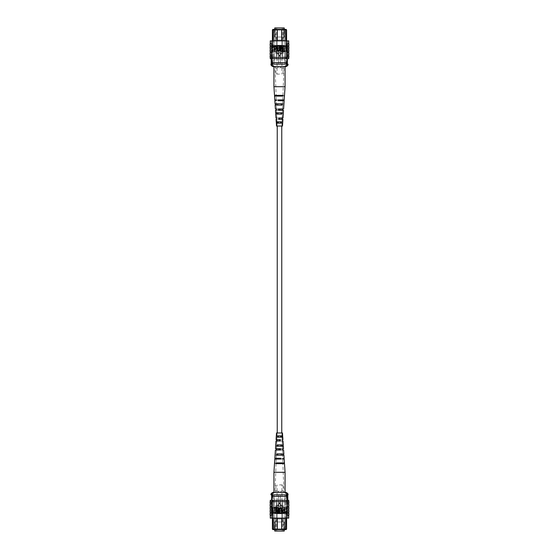 <?xml version="1.0" encoding="UTF-8"?>
<svg xmlns="http://www.w3.org/2000/svg" width="559" height="559" viewBox="0 0 559 559"><rect width="100%" height="100%" fill="white"/><g stroke="black" fill="none" stroke-linecap="round" stroke-linejoin="round"><path stroke-width="0.42" stroke-dasharray="2.79 2.1" d="M277.236 126.027L281.764 126.027L277.236 126.027M277.236 432.973L281.764 432.973L277.236 432.973M276.174 531.05L276.705 531.05L276.174 531.05M276.174 518.969L276.705 518.969L276.174 518.969M282.826 531.05L282.295 531.05L282.826 531.05M282.826 518.969L282.295 518.969L282.826 518.969M284.79 521.987L274.21 521.987L284.79 521.987L284.79 518.969L274.21 518.969L284.79 518.969L284.79 521.987M284.258 529.597L284.258 521.987L284.258 531.05L274.742 531.05L274.742 521.987L284.258 521.987L274.742 521.987L274.742 529.597M274.21 521.987L274.21 518.969L274.21 521.987M271.653 495.609L271.653 497.88M272.415 518.864L272.401 519.779L273.155 520.534L273.155 529.149L273.155 500.899L272.401 500.899L272.401 514.951L272.401 500.899L273.155 500.899L273.155 518.123L272.415 518.864L273.155 518.123L273.155 515.705L273.155 518.123M272.415 529.149L273.61 529.597L272.415 529.149L272.415 519.793L273.155 520.534L273.155 529.149L273.61 529.597L272.939 529.597L286.061 529.597L285.39 529.597L286.585 529.149L286.585 519.793L285.845 520.534L285.845 529.149L273.155 529.149L273.414 529.597M272.415 518.123L272.401 514.951L272.415 518.123M274.21 529.597L275.273 529.597L274.21 529.597L274.21 498.181L272.855 498.181L274.21 498.181L274.21 529.597M277.383 529.597L275.273 529.597L275.273 520.688L277.383 520.688L277.383 529.597L281.617 529.597L275.273 529.597L275.273 520.688L277.383 520.688L277.383 529.597M283.727 529.597L281.617 529.597L281.617 520.688L283.727 520.688L283.727 529.597L284.79 529.597L281.617 529.597L281.617 520.688L283.727 520.688L283.727 529.597M285.845 518.123L285.845 515.705L286.585 514.965L286.585 518.123L286.599 514.951L285.845 515.705L285.845 518.123L286.585 518.864L285.845 518.123L285.845 500.899L286.599 500.899L286.599 514.951L286.599 500.899L285.845 500.899L285.586 529.597M286.585 529.149L285.845 529.149L285.845 520.534L286.599 519.779L286.585 518.864M270.123 513.435L272.086 513.435L272.107 507.397L271.353 507.397L272.855 507.397L272.1 507.397L272.855 507.397L272.107 507.397L272.1 500.298L272.1 500.899L273.155 500.899L271.639 500.899L272.1 500.899L272.1 494.855L271.639 494.855L272.855 494.855L272.855 498.181L272.855 494.855L288.018 494.855M286.446 498.181L286.446 494.855L286.446 498.181L284.79 498.181L286.446 498.181M284.79 529.597L284.79 498.181L284.79 529.597M271.639 494.855L271.639 500.298M288.877 513.435L286.914 513.435L286.893 507.397L286.145 507.397L286.9 507.397L286.9 500.298L286.9 500.899L285.845 500.899L287.808 500.899L286.9 500.899L286.9 494.855M286.9 496.371L272.1 496.371L286.9 496.371L286.145 496.371L286.145 494.855M281.764 518.123L281.764 513.742L277.236 513.742L277.236 518.123M281.31 529.597L281.764 529.149L281.764 513.742L277.236 513.742L277.236 529.149L277.69 529.597M270.982 493.953L272.324 493.953L272.1 494.855M272.1 496.371L272.855 496.371L272.855 494.855M272.855 496.371L286.145 496.371M281.617 529.597L281.617 520.688L283.727 520.688L281.617 520.688L281.617 529.597M275.273 529.597L275.273 520.688L277.383 520.688L275.273 520.688L275.273 529.597M272.415 514.965L273.155 515.705L272.415 514.965M272.324 493.953L274.224 492.444L281.184 492.444A1.209 0.419 90 0 1 280.765 491.235L283.127 491.235L280.765 491.235A1.209 0.419 -90 0 0 281.184 492.444L284.776 492.444L286.676 493.953L286.676 494.855L272.324 494.855L286.676 494.855M279.5 484.891L283.127 484.891L279.5 484.891M278.592 505.734L278.592 494.855L278.592 505.734L276.803 505.734L278.592 505.734L278.592 494.855L279.5 494.855L274.064 494.855L278.592 494.855L278.592 505.734M273.309 511.625L273.309 510.87L274.064 510.87L274.064 494.855L274.064 510.87L273.309 510.87L273.309 511.625L274.364 513.588L276.803 513.588L274.364 513.588L273.309 511.625M276.803 513.588L276.803 505.734L276.803 513.588L275.727 513.588L276.803 513.588M276.803 505.734L275.727 505.734L276.803 505.734M282.197 513.588L284.636 513.588L282.197 513.588L283.273 513.588L282.197 513.588L282.197 505.734L280.408 505.734L280.408 494.855L280.408 505.734L282.197 505.734L282.197 513.588M279.5 494.855L280.408 494.855L279.5 494.855M284.636 513.588L285.691 511.625L285.691 510.87L284.936 510.87L284.936 494.855L280.408 494.855L280.408 505.734L280.408 494.855L284.936 494.855L284.936 510.87L285.691 510.87L285.691 511.625L284.636 513.588M281.184 492.444L273.938 492.444L281.184 492.444M286.508 492.444L284.776 492.444M279.5 491.27L278.235 491.235L279.5 491.27M270.982 494.855L272.324 494.855M286.676 493.953L288.018 493.953M277.816 492.444L274.665 492.444L277.816 492.444A1.209 0.419 90 0 0 278.235 491.235L275.873 491.235L278.235 491.235A1.209 0.419 -90 0 1 277.816 492.444M274.224 492.444L272.492 492.444M282.197 505.734L283.273 505.734L282.197 505.734M288.877 509.053L287.207 509.053L287.04 507.397L288.737 507.397L287.04 507.397L287.04 506.035L288.737 506.035L287.04 506.035L287.04 503.016L288.737 503.016L287.04 503.016L287.04 501.654L288.737 501.654L286.753 501.654L286.753 500.298L288.737 500.298M288.877 512.079L287.207 512.079L287.04 510.416L288.737 510.416L287.04 510.416L287.04 509.053L288.737 509.053L287.207 509.053M288.737 504.372L287.04 504.372L288.737 504.372M270.263 518.123L272.247 518.123L272.247 515.098L270.263 515.098L272.247 515.098L272.247 513.435L270.263 513.435L272.247 513.134L271.96 512.079L270.263 512.079L271.96 512.079L271.96 509.053L270.263 509.053L271.96 509.053L271.96 506.035L270.263 506.035L271.96 506.035L271.96 503.016L270.263 503.016L271.96 503.016L271.793 501.654L270.123 501.654M273.973 507.467L276.034 507.467L276.034 512.757L275.622 512.757L275.622 508.089L273.973 508.089L273.973 507.467M276.516 507.467L278.571 507.467L278.571 512.757L278.158 512.757L278.158 508.089L276.516 508.089L276.516 507.467M279.675 509.71L279.675 512.757L279.262 512.757L279.262 509.717C279.088 508.508 279.507 507.74 280.527 507.404C281.554 507.726 281.981 508.494 281.799 509.717L281.799 512.757L281.387 512.757L281.387 509.71L280.555 508.019L279.675 509.71M284.412 507.467L284.824 507.467L284.824 512.757L282.966 512.659L282.351 511.226L283.574 509.598L284.412 509.598L284.412 507.467M277.613 506.14L281.387 506.14L279.5 502.869L277.613 506.14L279.5 502.869L281.387 506.14L277.613 506.14L279.5 502.869L281.387 506.14L277.613 506.14M272.247 518.123L286.753 518.123L286.753 515.098L288.737 515.098L286.753 515.098L286.753 513.435L288.737 513.435L271.96 513.134L287.04 513.134L287.04 512.079L288.737 512.079L287.207 512.079M270.263 500.298L272.247 500.298L271.96 501.654L287.04 501.654L271.793 501.654M285.027 507.467L282.966 507.467L282.966 512.757L283.378 512.757L283.378 508.089L285.027 508.089L285.027 507.467L282.966 507.467L282.966 512.757L283.378 512.757L283.378 508.089L285.027 508.089L285.027 507.467M282.484 507.467L280.429 507.467L280.429 512.757L280.842 512.757L280.842 508.089L282.484 508.089L282.484 507.467L280.429 507.467L280.429 512.757L280.842 512.757L280.842 508.089L282.484 508.089L282.484 507.467M279.325 509.71L279.325 512.757L279.738 512.757L279.738 509.717C279.912 508.508 279.493 507.74 278.473 507.404C277.446 507.726 277.019 508.494 277.201 509.717L277.201 512.757L277.613 512.757L277.613 509.71L278.445 508.019L279.325 509.71L279.325 512.757L279.738 512.757L279.738 509.717C279.912 508.508 279.493 507.74 278.473 507.404C277.446 507.726 277.019 508.494 277.201 509.717L277.201 512.757L277.613 512.757L277.613 509.71L278.445 508.019L279.325 509.71M274.588 507.467L274.176 507.467L274.176 512.757L276.034 512.659L276.649 511.226L275.426 509.598L274.588 509.598L274.588 507.467L274.176 507.467L274.176 512.757L276.034 512.659L276.649 511.226L275.426 509.598L274.588 509.598L274.588 507.467M270.123 507.397L271.793 507.397M270.123 509.053L271.793 509.053M270.123 510.416L271.793 510.416M270.123 512.079L271.793 512.079M272.086 515.098L270.123 515.098M270.123 506.035L271.793 506.035M270.123 504.372L271.793 504.372M286.753 518.123L288.737 518.123M288.877 507.397L287.207 507.397M288.877 510.416L287.207 510.416M288.877 515.098L286.753 515.098M286.753 513.435L287.724 513.435L286.893 513.435L286.914 515.098M288.877 506.035L287.207 506.035M288.877 504.372L287.207 504.372M271.96 501.654L270.263 501.654L271.96 501.654M272.247 501.654L286.753 501.654M272.247 500.298L286.753 500.298M272.107 513.435L271.276 513.435L272.107 513.435L272.107 507.397L271.353 507.397L272.107 507.397L272.1 500.298L276.293 500.298L272.1 500.298M272.855 507.397L272.855 514.189L272.03 514.189L272.855 514.189L272.855 507.397M272.1 518.123L272.1 514.189L271.276 514.189L272.1 514.189L272.1 518.123L276.293 518.123L276.293 513.588L276.293 518.123L272.1 518.123M282.707 513.588L276.293 513.588L282.707 513.588L282.707 518.123L282.707 513.588L282.707 518.123L286.9 518.123L286.9 514.189L287.724 514.189L286.9 514.189L286.9 518.123L276.293 518.123L282.707 518.123L282.707 513.588L276.293 513.588L282.707 513.588M286.893 513.435L286.893 507.397L286.145 507.397L286.145 514.189L286.97 514.189L286.145 514.189L286.145 507.397L286.893 507.397L286.9 500.298L282.707 500.298L286.9 500.298M282.707 511.471L282.707 500.298L282.707 511.471L282.707 500.298L282.707 511.471L276.293 511.471L276.293 500.298L282.707 500.298L276.293 500.298L276.293 511.471L276.293 500.298L276.293 510.716L282.707 510.716L276.293 510.716L276.293 511.471L282.707 511.471M271.353 513.435L271.353 507.397L271.353 513.435M287.647 513.435L287.647 507.397L287.647 513.435M286.9 518.123L287.724 518.123L286.9 518.123M272.247 513.435L272.247 515.098M286.753 513.134L272.247 513.134M276.293 513.588L276.293 518.123L276.293 513.588M274.588 510.22L275.454 510.22L276.237 511.199L275.447 512.142L274.588 512.142L274.588 510.22L275.454 510.22L276.237 511.199L275.447 512.142L274.588 512.142L274.588 510.22M284.412 512.142L284.412 510.22L283.546 510.22L282.763 511.199L283.553 512.142L284.412 512.142M288.877 503.016L287.207 503.016M288.877 501.654L287.207 501.654M270.123 503.016L271.793 503.016M271.96 504.372L270.263 504.372L271.96 504.372M271.96 510.416L270.263 510.416L271.96 510.416M271.96 507.397L270.263 507.397L271.96 507.397M285.062 472.299L273.938 472.299M281.876 446.208L276.642 446.208L276.705 444.866L281.799 444.866L281.876 446.208L275.643 446.208M282.868 463.663L276.027 463.663L276.132 462.901L282.826 462.901L282.868 463.663L274.504 463.663M282.393 455.222L276.328 455.222L276.419 453.88L282.316 453.88L282.393 455.222L275.056 455.222M281.345 437.194L276.957 437.194L277.005 435.845L281.268 435.845L281.345 437.194L276.23 437.194M276.286 437.194L276.964 437.194L276.866 439.688L282.134 439.688L281.855 441.03L282.358 441.03L278.766 441.03L278.815 439.688L281.82 439.688M275.978 441.03L281.855 441.03M275.391 450.044L282.7 450.044L278.424 450.044L278.473 448.702L282.644 448.702L275.482 448.702M283.008 458.296L284.147 458.296M278.089 459.058L283.036 459.058L278.089 459.058L278.116 458.296M283.245 492.444L275.028 492.444L283.245 492.444M280.911 459.058L274.804 459.058M274.853 458.296L280.884 458.296M276.069 439.688L276.866 439.688M281.505 432.973L277.103 432.973L281.505 432.973M275.727 444.866L281.799 444.866M274.553 462.901L282.826 462.901M275.14 453.88L282.316 453.88M276.321 435.845L281.268 435.845M276.509 432.973L282.491 432.973M283.434 459.058L284.196 459.058M282.938 450.044L283.609 450.044M283.518 448.702L282.868 448.702M282.449 441.03L283.022 441.03M282.931 439.688L282.372 439.688M284.496 463.663L282.896 463.663L283.972 492.444M282.812 459.058L282.868 462.901L284.447 462.901M283.944 455.222L282.623 455.222L282.784 458.296M282.498 450.044L282.581 453.88L283.86 453.88M283.357 446.208L282.337 446.208L282.449 448.702M282.176 441.03L282.295 444.866L283.273 444.866M282.77 437.194L282.036 437.194L282.134 439.688M282.218 458.296L282.232 459.058M282.016 448.702L282.043 450.044M282.945 462.901L276.174 462.901M276.132 463.663L282.973 463.663M282.63 453.88L276.684 453.88M276.607 455.222L282.672 455.222M282.316 444.866L277.201 444.866M277.124 446.208L282.358 446.208M282.63 435.845L277.732 435.845M277.655 437.194L282.043 437.194M276.132 462.901L274.811 462.901M274.762 463.663L276.104 463.663M276.419 453.88L275.321 453.88M275.245 455.222L276.377 455.222M276.705 444.866L275.839 444.866M275.762 446.208L276.663 446.208M277.005 435.845L276.37 435.845M278.424 450.044L279.074 450.044M279.102 448.702L278.473 448.702M278.766 441.03L279.269 441.03M279.297 439.688L278.815 439.688M280.527 448.702L279.898 448.702M279.926 450.044L280.576 450.044M280.185 439.688L279.703 439.688M279.731 441.03L280.234 441.03M282.826 27.95L282.295 27.95L282.826 27.95M282.826 40.031L282.295 40.031L282.826 40.031M276.174 27.95L276.705 27.95L276.174 27.95M276.174 40.031L276.705 40.031L276.174 40.031M274.21 37.013L284.79 37.013L274.21 37.013L274.21 40.031L284.79 40.031L274.21 40.031L274.21 37.013M274.742 29.403L274.742 37.013L274.742 27.95L284.258 27.95L284.258 37.013L274.742 37.013L284.258 37.013L284.258 29.403M284.79 37.013L284.79 40.031L284.79 37.013M287.347 63.391L287.361 58.856M286.585 40.136L286.599 39.221L285.845 38.466L285.845 29.851L285.845 58.101L286.599 58.101L286.599 44.049L286.599 58.101L285.845 58.101L285.845 40.877L286.585 40.136L285.845 40.877L285.845 43.295L285.845 40.877M286.585 29.851L285.39 29.403L286.585 29.851L286.585 39.207L285.845 38.466L285.845 29.851L285.39 29.403L286.061 29.403L272.939 29.403L273.61 29.403L272.415 29.851L272.415 39.207L273.155 38.466L273.155 29.851L285.845 29.851L285.586 29.403M286.585 40.877L286.599 44.049L286.585 40.877M284.79 29.403L283.727 29.403L284.79 29.403L284.79 60.819L286.145 60.819L284.79 60.819L284.79 29.403M281.617 29.403L283.727 29.403L283.727 38.312L281.617 38.312L281.617 29.403L277.383 29.403L283.727 29.403L283.727 38.312L281.617 38.312L281.617 29.403M275.273 29.403L277.383 29.403L277.383 38.312L275.273 38.312L275.273 29.403L274.21 29.403L277.383 29.403L277.383 38.312L275.273 38.312L275.273 29.403M273.155 40.877L273.155 43.295L272.415 44.035L272.415 40.877L272.401 44.049L273.155 43.295L273.155 40.877L272.415 40.136L273.155 40.877L273.155 58.101L272.401 58.101L272.401 44.049L272.401 58.101L273.155 58.101L273.414 29.403M272.415 29.851L273.155 29.851L273.155 38.466L272.401 39.221L272.415 40.136M288.877 45.565L286.914 45.565L286.893 51.603L287.647 51.603L286.145 51.603L286.9 51.603L286.145 51.603L286.893 51.603L286.9 58.702L286.9 58.101L285.845 58.101L287.361 58.101L286.9 58.101L286.9 64.145L287.361 64.145L286.145 64.145L286.145 60.819L286.145 64.145L270.982 64.145M272.554 60.819L272.554 64.145L272.554 60.819L274.21 60.819L272.554 60.819M274.21 29.403L274.21 60.819L274.21 29.403M287.361 64.145L287.361 58.702M270.123 45.565L272.086 45.565L272.107 51.603L272.855 51.603L272.1 51.603L272.1 58.702L272.1 58.101L273.155 58.101L271.192 58.101L272.1 58.101L272.1 64.145M272.1 62.629L286.9 62.629L272.1 62.629L272.855 62.629L272.855 64.145M277.236 40.877L277.236 45.258L281.764 45.258L281.764 40.877M277.69 29.403L277.236 29.851L277.236 45.258L281.764 45.258L281.764 29.851L281.31 29.403M288.018 65.047L286.676 65.047L286.9 64.145M286.9 62.629L286.145 62.629L286.145 64.145M286.145 62.629L272.855 62.629M277.383 29.403L277.383 38.312L275.273 38.312L277.383 38.312L277.383 29.403M283.727 29.403L283.727 38.312L281.617 38.312L283.727 38.312L283.727 29.403M286.585 44.035L285.845 43.295L286.585 44.035M286.676 65.047L284.776 66.556L277.816 66.556A1.209 0.419 -90 0 1 278.235 67.765L275.873 67.765L278.235 67.765A1.209 0.419 90 0 0 277.816 66.556L274.224 66.556L272.324 65.047L272.324 64.145L286.676 64.145L272.324 64.145M279.5 74.109L275.873 74.109L279.5 74.109M280.408 53.266L280.408 64.145L280.408 53.266L282.197 53.266L280.408 53.266L280.408 64.145L279.5 64.145L284.936 64.145L280.408 64.145L280.408 53.266M285.691 47.375L285.691 48.13L284.936 48.13L284.936 64.145L284.936 48.13L285.691 48.13L285.691 47.375L284.636 45.412L282.197 45.412L284.636 45.412L285.691 47.375M282.197 45.412L282.197 53.266L282.197 45.412L283.273 45.412L282.197 45.412M282.197 53.266L283.273 53.266L282.197 53.266M276.803 45.412L274.364 45.412L276.803 45.412L275.727 45.412L276.803 45.412L276.803 53.266L278.592 53.266L278.592 64.145L278.592 53.266L276.803 53.266L276.803 45.412M279.5 64.145L278.592 64.145L279.5 64.145M274.364 45.412L273.309 47.375L273.309 48.13L274.064 48.13L274.064 64.145L278.592 64.145L278.592 53.266L278.592 64.145L274.064 64.145L274.064 48.13L273.309 48.13L273.309 47.375L274.364 45.412M277.816 66.556L285.062 66.556L277.816 66.556M272.492 66.556L274.224 66.556M279.5 67.73L280.765 67.765L279.5 67.73M288.018 64.145L286.676 64.145M272.324 65.047L270.982 65.047M281.184 66.556L284.335 66.556L281.184 66.556A1.209 0.419 -90 0 0 280.765 67.765L283.127 67.765L280.765 67.765A1.209 0.419 90 0 1 281.184 66.556M284.776 66.556L286.508 66.556M276.803 53.266L275.727 53.266L276.803 53.266M270.123 49.947L271.793 49.947L271.96 51.603L270.263 51.603L271.96 51.603L271.96 52.965L270.263 52.965L271.96 52.965L271.96 55.984L270.263 55.984L271.96 55.984L271.96 57.346L270.263 57.346L272.247 57.346L272.247 58.702L270.263 58.702M270.123 46.921L271.793 46.921L271.96 48.584L270.263 48.584L271.96 48.584L271.96 49.947L270.263 49.947L271.793 49.947M270.263 54.628L271.96 54.628L270.263 54.628M288.737 40.877L286.753 40.877L286.753 43.902L288.737 43.902L286.753 43.902L286.753 45.565L288.737 45.565L286.753 45.866L287.04 46.921L288.737 46.921L287.04 46.921L287.04 49.947L288.737 49.947L287.04 49.947L287.04 52.965L288.737 52.965L287.04 52.965L287.04 55.984L288.737 55.984L287.04 55.984L287.207 57.346L288.877 57.346M285.027 51.533L282.966 51.533L282.966 46.243L283.378 46.243L283.378 50.911L285.027 50.911L285.027 51.533M282.484 51.533L280.429 51.533L280.429 46.243L280.842 46.243L280.842 50.911L282.484 50.911L282.484 51.533M279.325 49.29L279.325 46.243L279.738 46.243L279.738 49.283C279.912 50.492 279.493 51.26 278.473 51.596C277.446 51.274 277.019 50.506 277.201 49.283L277.201 46.243L277.613 46.243L277.613 49.29L278.445 50.981L279.325 49.29M274.588 51.533L274.176 51.533L274.176 46.243L276.034 46.341L276.649 47.774L275.426 49.402L274.588 49.402L274.588 51.533M281.387 52.86L277.613 52.86L279.5 56.131L281.387 52.86L279.5 56.131L277.613 52.86L281.387 52.86L279.5 56.131L277.613 52.86L281.387 52.86M286.753 40.877L272.247 40.877L272.247 43.902L270.263 43.902L272.247 43.902L272.247 45.565L270.263 45.565L287.04 45.866L271.96 45.866L271.96 46.921L270.263 46.921L271.793 46.921M288.737 58.702L286.753 58.702L287.04 57.346L271.96 57.346L287.207 57.346M273.973 51.533L276.034 51.533L276.034 46.243L275.622 46.243L275.622 50.911L273.973 50.911L273.973 51.533L276.034 51.533L276.034 46.243L275.622 46.243L275.622 50.911L273.973 50.911L273.973 51.533M276.516 51.533L278.571 51.533L278.571 46.243L278.158 46.243L278.158 50.911L276.516 50.911L276.516 51.533L278.571 51.533L278.571 46.243L278.158 46.243L278.158 50.911L276.516 50.911L276.516 51.533M279.675 49.29L279.675 46.243L279.262 46.243L279.262 49.283C279.088 50.492 279.507 51.26 280.527 51.596C281.554 51.274 281.981 50.506 281.799 49.283L281.799 46.243L281.387 46.243L281.387 49.29L280.555 50.981L279.675 49.29L279.675 46.243L279.262 46.243L279.262 49.283C279.088 50.492 279.507 51.26 280.527 51.596C281.554 51.274 281.981 50.506 281.799 49.283L281.799 46.243L281.387 46.243L281.387 49.29L280.555 50.981L279.675 49.29M284.412 51.533L284.824 51.533L284.824 46.243L282.966 46.341L282.351 47.774L283.574 49.402L284.412 49.402L284.412 51.533L284.824 51.533L284.824 46.243L282.966 46.341L282.351 47.774L283.574 49.402L284.412 49.402L284.412 51.533M288.877 51.603L287.207 51.603M288.877 49.947L287.207 49.947M288.877 48.584L287.207 48.584M288.877 46.921L287.207 46.921M286.914 43.902L288.877 43.902M288.877 52.965L287.207 52.965M288.877 54.628L287.207 54.628M272.247 40.877L270.263 40.877M270.123 51.603L271.793 51.603M270.123 48.584L271.793 48.584M270.123 43.902L272.247 43.902M272.247 45.565L271.276 45.565L272.107 45.565L272.086 43.902M270.123 52.965L271.793 52.965M270.123 54.628L271.793 54.628M287.04 57.346L288.737 57.346L287.04 57.346M286.753 57.346L272.247 57.346M286.753 58.702L272.247 58.702M286.893 45.565L287.724 45.565L286.893 45.565L286.893 51.603L287.647 51.603L286.893 51.603L286.9 58.702L282.707 58.702L286.9 58.702M286.145 51.603L286.145 44.811L286.97 44.811L286.145 44.811L286.145 51.603M286.9 40.877L286.9 44.811L287.724 44.811L286.9 44.811L286.9 40.877L282.707 40.877L282.707 45.412L282.707 40.877L286.9 40.877M276.293 45.412L282.707 45.412L276.293 45.412L276.293 40.877L276.293 45.412L276.293 40.877L272.1 40.877L272.1 44.811L271.276 44.811L272.1 44.811L272.1 40.877L282.707 40.877L276.293 40.877L276.293 45.412L282.707 45.412L276.293 45.412M272.107 45.565L272.107 51.603L272.855 51.603L272.855 44.811L272.03 44.811L272.855 44.811L272.855 51.603L272.107 51.603L272.1 58.702L276.293 58.702L272.1 58.702M276.293 47.529L276.293 58.702L276.293 47.529L276.293 58.702L276.293 47.529L282.707 47.529L282.707 58.702L276.293 58.702L282.707 58.702L282.707 47.529L282.707 58.702L282.707 48.284L276.293 48.284L282.707 48.284L282.707 47.529L276.293 47.529M287.647 45.565L287.647 51.603L287.647 45.565M271.353 45.565L271.353 51.603L271.353 45.565M272.1 40.877L271.276 40.877L272.1 40.877M286.753 45.565L286.753 43.902M272.247 45.866L286.753 45.866M282.707 45.412L282.707 40.877L282.707 45.412M284.412 48.78L283.546 48.78L282.763 47.801L283.553 46.858L284.412 46.858L284.412 48.78L283.546 48.78L282.763 47.801L283.553 46.858L284.412 46.858L284.412 48.78M274.588 46.858L274.588 48.78L275.454 48.78L276.237 47.801L275.447 46.858L274.588 46.858M270.123 55.984L271.793 55.984M270.123 57.346L271.793 57.346M288.877 55.984L287.207 55.984M287.04 54.628L288.737 54.628L287.04 54.628M287.04 48.584L288.737 48.584L287.04 48.584M287.04 51.603L288.737 51.603L287.04 51.603M273.938 86.701L285.062 86.701M277.124 112.792L282.358 112.792L282.295 114.134L277.201 114.134L277.124 112.792L283.357 112.792M276.132 95.337L282.973 95.337L282.868 96.099L276.174 96.099L276.132 95.337L284.496 95.337M276.607 103.778L282.672 103.778L282.581 105.12L276.684 105.12L276.607 103.778L283.944 103.778M277.655 121.806L282.043 121.806L281.995 123.155L277.732 123.155L277.655 121.806L282.77 121.806M282.714 121.806L282.036 121.806L282.134 119.312L276.866 119.312L277.145 117.97L276.642 117.97L280.234 117.97L280.185 119.312L277.18 119.312M283.022 117.97L277.145 117.97M283.609 108.956L276.3 108.956L280.576 108.956L280.527 110.298L276.356 110.298L283.518 110.298M275.992 100.704L274.853 100.704M280.911 99.942L275.964 99.942L280.911 99.942L280.884 100.704M275.755 66.556L283.972 66.556L275.755 66.556M278.089 99.942L284.196 99.942M284.147 100.704L278.116 100.704M282.931 119.312L282.134 119.312M277.495 126.027L281.897 126.027L277.495 126.027M283.273 114.134L277.201 114.134M284.447 96.099L276.174 96.099M283.86 105.12L276.684 105.12M282.679 123.155L277.732 123.155M282.491 126.027L276.509 126.027M275.566 99.942L274.804 99.942M276.062 108.956L275.391 108.956M275.482 110.298L276.132 110.298M276.551 117.97L275.978 117.97M276.069 119.312L276.628 119.312M274.504 95.337L276.104 95.337L275.028 66.556M276.188 99.942L276.132 96.099L274.553 96.099M275.056 103.778L276.377 103.778L276.216 100.704M276.502 108.956L276.419 105.12L275.14 105.12M275.643 112.792L276.663 112.792L276.551 110.298M276.824 117.97L276.705 114.134L275.727 114.134M276.23 121.806L276.964 121.806L276.866 119.312M276.782 100.704L276.768 99.942M276.984 110.298L276.957 108.956M276.055 96.099L282.826 96.099M282.868 95.337L276.027 95.337M276.37 105.12L282.316 105.12M282.393 103.778L276.328 103.778M276.684 114.134L281.799 114.134M281.876 112.792L276.642 112.792M276.37 123.155L281.268 123.155M281.345 121.806L276.957 121.806M282.868 96.099L284.189 96.099M284.238 95.337L282.896 95.337M282.581 105.12L283.679 105.12M283.755 103.778L282.623 103.778M282.295 114.134L283.161 114.134M283.238 112.792L282.337 112.792M281.995 123.155L282.63 123.155M280.576 108.956L279.926 108.956M279.898 110.298L280.527 110.298M280.234 117.97L279.731 117.97M279.703 119.312L280.185 119.312M278.473 110.298L279.102 110.298M279.074 108.956L278.424 108.956M278.815 119.312L279.297 119.312M279.269 117.97L278.766 117.97M275.65 518.969L275.65 531.05M282.295 518.969L282.295 531.05M283.35 518.969L283.35 531.05M276.705 518.969L276.705 531.05M287.808 500.899L287.808 500.298M284.335 492.444L283.127 491.235L283.127 484.891M277.047 505.734L277.047 484.891M281.953 505.734L281.953 484.891M274.665 492.444L275.873 491.235L275.873 484.891M283.273 505.734L283.273 513.588M275.727 505.734L275.727 513.588M287.724 514.189L287.724 515.098L288.737 515.098M270.263 515.098L271.276 515.098L271.276 514.189M271.276 513.435L271.276 500.298M286.97 513.435L286.97 514.189M287.724 513.435L287.724 500.298M287.724 518.123L287.724 515.852L288.737 515.852M271.276 518.123L271.276 515.852L270.263 515.852M272.03 513.435L272.03 514.189M277.103 432.973L276.998 435.845M276.824 441.03L276.684 444.866M276.642 446.208L276.551 448.702M276.502 450.044L276.37 453.88M276.328 455.222L276.216 458.296M276.188 459.058L276.055 462.901M276.027 463.663L275.028 492.444M281.897 432.973L282.002 435.845M283.35 40.031L283.35 27.95M276.705 40.031L276.705 27.95M275.65 40.031L275.65 27.95M282.295 40.031L282.295 27.95M271.192 58.101L271.192 58.702M274.665 66.556L275.873 67.765L275.873 74.109M281.953 53.266L281.953 74.109M277.047 53.266L277.047 74.109M284.335 66.556L283.127 67.765L283.127 74.109M275.727 53.266L275.727 45.412M283.273 53.266L283.273 45.412M271.276 44.811L271.276 43.902L270.263 43.902M288.737 43.902L287.724 43.902L287.724 44.811M287.724 45.565L287.724 58.702M272.03 45.565L272.03 44.811M271.276 45.565L271.276 58.702M271.276 40.877L271.276 43.148L270.263 43.148M287.724 40.877L287.724 43.148L288.737 43.148M286.97 45.565L286.97 44.811M281.897 126.027L282.002 123.155M282.176 117.97L282.316 114.134M282.358 112.792L282.449 110.298M282.498 108.956L282.63 105.12M282.672 103.778L282.784 100.704M282.812 99.942L282.945 96.099M282.973 95.337L283.972 66.556M277.103 126.027L276.998 123.155"/><path stroke-width="0.84" d="M277.236 126.027L277.236 432.973M281.764 126.027L281.764 432.973M274.742 529.597L274.742 531.05L284.258 531.05L284.258 529.597M271.639 497.88L271.639 495.609M277.236 518.123L277.236 529.149L286.585 529.149L286.061 529.597L272.939 529.597L272.415 529.149L272.415 518.864M272.415 529.149L277.236 529.149L277.69 529.597M273.155 518.123L273.414 529.597M286.585 518.864L286.585 529.149M272.1 500.298L272.1 494.855M271.639 500.298L271.639 494.855M286.9 500.298L286.9 494.855M281.31 529.597L281.764 529.149L281.764 518.123M285.586 529.597L285.845 518.123M286.9 496.371L272.1 496.371M272.855 496.371L272.855 494.855L270.982 494.855L270.982 493.953L272.324 493.953L272.324 494.855M270.982 493.953L272.492 492.444L286.508 492.444L288.018 493.953L286.676 493.953L286.676 494.855L272.855 494.855M286.145 496.371L286.145 494.855M286.676 493.953L284.776 492.444M274.224 492.444L272.324 493.953M288.018 493.953L288.018 494.855L286.676 494.855M288.73 515.475L288.737 515.098L288.73 515.475M270.263 515.098L270.27 515.475L270.263 515.098M288.737 507.397L288.737 506.035M288.737 515.852L288.737 518.123L286.753 518.123L287.04 506.035L288.877 506.035L288.877 504.372L287.207 504.372L287.207 506.035M288.737 510.416L288.737 509.053M288.737 504.372L288.737 503.016M287.207 504.372L287.04 503.016L288.877 503.016L288.877 501.654L286.753 501.654L286.753 500.298L270.263 500.298L270.263 501.654M287.207 503.016L287.207 501.654M286.914 515.098L288.877 515.098L288.877 513.435L286.914 513.435M287.207 512.079L288.877 512.079L288.877 510.416L287.207 510.416M287.207 509.053L288.877 509.053L288.877 507.397L287.207 507.397M286.753 518.123L272.247 518.123L272.247 513.134L286.753 513.134M271.793 503.016L270.123 503.016L270.123 501.654L271.793 501.654L271.793 512.079L272.247 513.134M272.247 518.123L270.263 518.123L270.263 515.852M271.793 501.654L272.247 501.654L272.247 500.298M271.793 507.397L270.123 507.397L270.123 509.053L271.793 509.053M271.793 510.416L270.123 510.416L270.123 512.079L271.793 512.079M272.247 513.435L270.123 513.435L270.123 515.098L272.247 515.098M272.086 513.435L272.086 515.098M271.793 506.035L270.123 506.035L270.123 504.372L271.793 504.372M288.737 501.654L288.737 500.298L286.753 500.298M286.753 513.435L286.753 515.098M286.753 501.654L272.247 501.654M284.412 507.467L284.824 507.467L284.824 512.757L282.966 512.659L282.351 511.226L283.574 509.598L284.412 509.598L284.412 507.467M284.412 510.22L283.546 510.22L282.763 511.199L283.553 512.142L284.412 512.142L284.412 510.22M279.675 509.71L279.675 512.757L279.262 512.757L279.262 509.717C279.088 508.508 279.507 507.74 280.527 507.404C281.554 507.726 281.981 508.494 281.799 509.717L281.799 512.757L281.387 512.757L281.387 509.71L280.555 508.019L279.675 509.71M276.516 507.467L278.571 507.467L278.571 512.757L278.158 512.757L278.158 508.089L276.516 508.089L276.516 507.467M273.973 507.467L276.034 507.467L276.034 512.757L275.622 512.757L275.622 508.089L273.973 508.089L273.973 507.467M279.5 502.869L277.613 506.14L281.387 506.14L279.5 502.869M282.714 437.194L282.491 432.973L276.509 432.973L276.069 439.688L280.185 439.688L280.234 441.03L275.978 441.03L275.482 448.702L280.527 448.702L280.576 450.044L275.391 450.044L274.853 458.296L280.884 458.296L280.911 459.058L274.804 459.058L273.938 472.299L285.062 472.299L285.062 492.444M280.974 446.208L280.932 444.866M281.526 463.663L281.505 462.901M281.261 455.222L281.219 453.88M280.674 437.194L280.632 435.845M279.703 439.688L279.297 439.688L279.269 441.03L279.731 441.03L279.703 439.688M279.898 448.702L279.102 448.702L279.074 450.044L279.926 450.044L279.898 448.702M278.885 459.058L278.906 458.296M276.768 459.058L276.782 458.296M276.957 450.044L276.984 448.702M277.145 441.03L277.18 439.688M282.372 439.688L282.449 441.03M282.868 448.702L282.938 450.044M285.062 472.299L284.496 463.663L276.132 463.663L276.174 462.901L284.447 462.901L284.196 459.058L283.434 459.058M275.964 459.058L275.992 458.296M276.3 450.044L276.356 448.702M276.642 441.03L276.698 439.688M282.7 450.044L283.609 450.044L283.86 453.88L276.684 453.88L276.607 455.222L283.944 455.222L284.147 458.296L283.008 458.296L283.036 459.058M282.644 448.702L283.518 448.702L283.357 446.208L277.124 446.208L277.201 444.866L283.273 444.866L283.022 441.03L282.358 441.03M282.302 439.688L282.931 439.688L282.77 437.194L277.655 437.194L277.732 435.845L282.679 435.845M284.238 463.663L284.189 462.901M283.755 455.222L283.679 453.88M283.238 446.208L283.161 444.866M280.094 458.296L280.115 459.058M282.896 463.663L282.868 462.901M277.495 462.901L277.474 463.663M282.623 455.222L282.581 453.88M277.781 453.88L277.739 455.222M282.337 446.208L282.295 444.866M278.068 444.866L278.026 446.208M282.036 437.194L281.995 435.845M278.368 435.845L278.326 437.194M284.258 29.403L284.258 27.95L274.742 27.95L274.742 29.403M287.361 58.856L287.361 63.391M281.764 40.877L281.764 29.851L272.415 29.851L272.939 29.403L286.061 29.403L286.585 29.851L286.585 40.136M286.585 29.851L281.764 29.851L281.31 29.403M285.845 40.877L285.586 29.403M272.415 40.136L272.415 29.851M286.9 58.702L286.9 64.145M287.361 58.702L287.361 64.145M272.1 58.702L272.1 64.145M277.69 29.403L277.236 29.851L277.236 40.877M273.414 29.403L273.155 40.877M272.1 62.629L286.9 62.629M286.145 62.629L286.145 64.145L288.018 64.145L288.018 65.047L286.676 65.047L286.676 64.145M288.018 65.047L286.508 66.556L272.492 66.556L270.982 65.047L272.324 65.047L272.324 64.145L286.145 64.145M272.855 62.629L272.855 64.145M272.324 65.047L274.224 66.556M284.776 66.556L286.676 65.047M270.982 65.047L270.982 64.145L272.324 64.145M270.27 43.525L270.263 43.902L270.27 43.525M288.737 43.902L288.73 43.525L288.737 43.902M270.263 51.603L270.263 52.965M270.263 43.148L270.263 40.877L272.247 40.877L271.96 52.965L270.123 52.965L270.123 54.628L271.793 54.628L271.793 52.965M270.263 48.584L270.263 49.947M270.263 54.628L270.263 55.984M271.793 54.628L271.96 55.984L270.123 55.984L270.123 57.346L272.247 57.346L272.247 58.702L288.737 58.702L288.737 57.346M271.793 55.984L271.793 57.346M272.086 43.902L270.123 43.902L270.123 45.565L272.086 45.565M271.793 46.921L270.123 46.921L270.123 48.584L271.793 48.584M271.793 49.947L270.123 49.947L270.123 51.603L271.793 51.603M272.247 40.877L286.753 40.877L286.753 45.866L272.247 45.866M287.207 55.984L288.877 55.984L288.877 57.346L287.207 57.346L287.207 46.921L286.753 45.866M286.753 40.877L288.737 40.877L288.737 43.148M287.207 57.346L286.753 57.346L286.753 58.702M287.207 51.603L288.877 51.603L288.877 49.947L287.207 49.947M287.207 48.584L288.877 48.584L288.877 46.921L287.207 46.921M286.753 45.565L288.877 45.565L288.877 43.902L286.753 43.902M286.914 45.565L286.914 43.902M287.207 52.965L288.877 52.965L288.877 54.628L287.207 54.628M270.263 57.346L270.263 58.702L272.247 58.702M272.247 45.565L272.247 43.902M272.247 57.346L286.753 57.346M274.588 51.533L274.176 51.533L274.176 46.243L276.034 46.341L276.649 47.774L275.426 49.402L274.588 49.402L274.588 51.533M274.588 48.78L275.454 48.78L276.237 47.801L275.447 46.858L274.588 46.858L274.588 48.78M279.325 49.29L279.325 46.243L279.738 46.243L279.738 49.283C279.912 50.492 279.493 51.26 278.473 51.596C277.446 51.274 277.019 50.506 277.201 49.283L277.201 46.243L277.613 46.243L277.613 49.29L278.445 50.981L279.325 49.29M282.484 51.533L280.429 51.533L280.429 46.243L280.842 46.243L280.842 50.911L282.484 50.911L282.484 51.533M285.027 51.533L282.966 51.533L282.966 46.243L283.378 46.243L283.378 50.911L285.027 50.911L285.027 51.533M279.5 56.131L281.387 52.86L277.613 52.86L279.5 56.131M276.286 121.806L276.509 126.027L282.491 126.027L282.931 119.312L278.815 119.312L278.766 117.97L283.022 117.97L283.518 110.298L278.473 110.298L278.424 108.956L283.609 108.956L284.147 100.704L278.116 100.704L278.089 99.942L284.196 99.942L285.062 86.701L273.938 86.701L273.938 66.556M278.026 112.792L278.068 114.134M277.474 95.337L277.495 96.099M277.739 103.778L277.781 105.12M278.326 121.806L278.368 123.155M279.297 119.312L279.703 119.312L279.731 117.97L279.269 117.97L279.297 119.312M279.102 110.298L279.898 110.298L279.926 108.956L279.074 108.956L279.102 110.298M280.115 99.942L280.094 100.704M282.232 99.942L282.218 100.704M282.043 108.956L282.016 110.298M281.855 117.97L281.82 119.312M276.628 119.312L276.551 117.97M276.132 110.298L276.062 108.956M273.938 86.701L274.504 95.337L282.868 95.337L282.826 96.099L274.553 96.099L274.804 99.942L275.566 99.942M283.036 99.942L283.008 100.704M282.7 108.956L282.644 110.298M282.358 117.97L282.302 119.312M276.3 108.956L275.391 108.956L275.14 105.12L282.316 105.12L282.393 103.778L275.056 103.778L274.853 100.704L275.992 100.704L275.964 99.942M276.356 110.298L275.482 110.298L275.643 112.792L281.876 112.792L281.799 114.134L275.727 114.134L275.978 117.97L276.642 117.97M276.698 119.312L276.069 119.312L276.23 121.806L281.345 121.806L281.268 123.155L276.321 123.155M274.762 95.337L274.811 96.099M275.245 103.778L275.321 105.12M275.762 112.792L275.839 114.134M278.906 100.704L278.885 99.942M276.104 95.337L276.132 96.099M281.505 96.099L281.526 95.337M276.377 103.778L276.419 105.12M281.219 105.12L281.261 103.778M276.663 112.792L276.705 114.134M280.932 114.134L280.974 112.792M276.964 121.806L277.005 123.155M280.632 123.155L280.674 121.806M287.808 500.298L287.808 494.855M270.263 513.435L270.263 512.079M288.737 513.435L288.737 512.079M270.263 504.372L270.263 503.016M270.263 510.416L270.263 509.053M270.263 507.397L270.263 506.035M273.938 472.299L273.938 492.444M271.192 58.702L271.192 64.145M288.737 45.565L288.737 46.921M270.263 45.565L270.263 46.921M288.737 54.628L288.737 55.984M288.737 48.584L288.737 49.947M288.737 51.603L288.737 52.965M285.062 86.701L285.062 66.556"/></g></svg>
